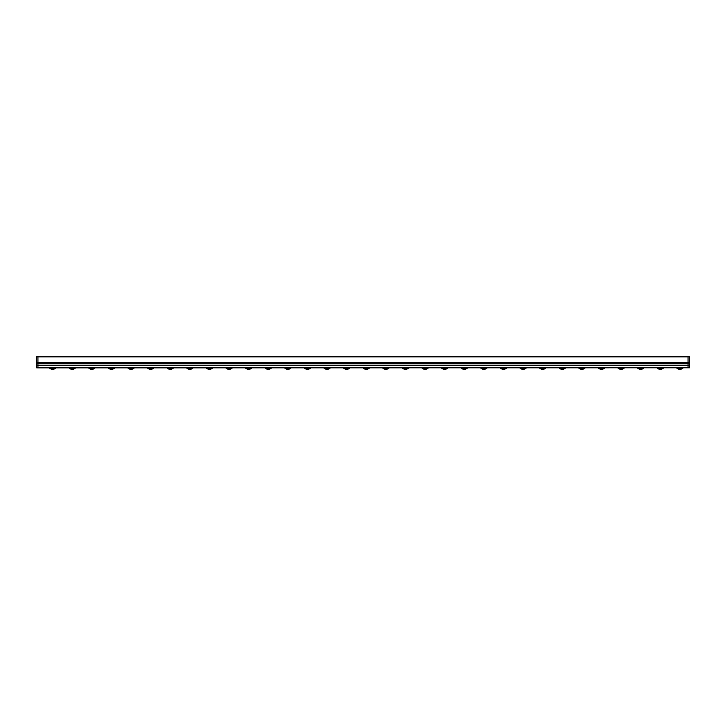<?xml version="1.0" encoding="UTF-8"?>
<svg xmlns="http://www.w3.org/2000/svg" width="726" height="726" viewBox="0 0 726 726"><rect width="100%" height="100%" fill="white"/><g stroke="black" fill="none" stroke-linecap="round" stroke-linejoin="round"><path stroke-width="1.09" d="M689.7 365.35L688.067 365.487L688.067 367.701L688.067 362.664L688.067 365.487L37.933 365.487L37.933 356.856L688.067 356.856L688.067 362.664L688.067 356.693L689.373 356.856L689.591 367.783L689.382 356.693L36.618 356.693L36.3 362.664L36.3 359.08M689.573 367.801L37.933 367.864L37.933 365.487L37.933 367.864L36.427 367.801M36.3 365.114L36.3 363.136L36.3 365.35L37.933 365.487L37.933 356.856L36.627 356.856L36.3 363.136L36.627 362.664L689.7 362.664M36.409 367.783L36.3 365.35L36.3 367.537M36.3 358.916L36.409 356.784M676.568 367.864A4.574 4.574 -0 0 0 683.23 367.864M677.285 367.864A4.084 4.084 -0 0 0 682.513 367.864M676.795 367.864A4.41 4.41 -0 0 0 683.003 367.864M656.966 367.864A4.574 4.574 -0 0 0 663.628 367.864M657.683 367.864A4.084 4.084 -0 0 0 662.911 367.864M657.193 367.864A4.41 4.41 -0 0 0 663.401 367.864M637.364 367.864A4.574 4.574 -0 0 0 644.026 367.864M638.081 367.864A4.084 4.084 -0 0 0 643.309 367.864M637.591 367.864A4.41 4.41 -0 0 0 643.799 367.864M617.762 367.864A4.574 4.574 -0 0 0 624.424 367.864M618.479 367.864A4.084 4.084 -0 0 0 623.707 367.864M617.989 367.864A4.41 4.41 -0 0 0 624.197 367.864M598.16 367.864A4.574 4.574 -0 0 0 604.822 367.864M598.877 367.864A4.084 4.084 -0 0 0 604.105 367.864M598.387 367.864A4.41 4.41 -0 0 0 604.595 367.864M578.558 367.864A4.574 4.574 -0 0 0 585.22 367.864M579.275 367.864A4.084 4.084 -0 0 0 584.503 367.864M578.785 367.864A4.41 4.41 -0 0 0 584.993 367.864M558.956 367.864A4.574 4.574 -0 0 0 565.618 367.864M559.673 367.864A4.084 4.084 -0 0 0 564.901 367.864M559.183 367.864A4.41 4.41 -0 0 0 565.391 367.864M539.354 367.864A4.574 4.574 -0 0 0 546.016 367.864M540.071 367.864A4.084 4.084 -0 0 0 545.299 367.864M539.581 367.864A4.41 4.41 -0 0 0 545.789 367.864M519.752 367.864A4.574 4.574 -0 0 0 526.414 367.864M520.469 367.864A4.084 4.084 -0 0 0 525.697 367.864M519.979 367.864A4.41 4.41 -0 0 0 526.187 367.864M500.15 367.864A4.574 4.574 -0 0 0 506.812 367.864M500.867 367.864A4.084 4.084 -0 0 0 506.095 367.864M500.377 367.864A4.41 4.41 -0 0 0 506.585 367.864M480.548 367.864A4.574 4.574 -0 0 0 487.21 367.864M481.265 367.864A4.084 4.084 -0 0 0 486.493 367.864M480.775 367.864A4.41 4.41 -0 0 0 486.983 367.864M460.946 367.864A4.574 4.574 -0 0 0 467.608 367.864M461.663 367.864A4.084 4.084 -0 0 0 466.891 367.864M461.173 367.864A4.41 4.41 -0 0 0 467.381 367.864M441.344 367.864A4.574 4.574 -0 0 0 448.006 367.864M442.061 367.864A4.084 4.084 -0 0 0 447.289 367.864M441.571 367.864A4.41 4.41 -0 0 0 447.779 367.864M421.742 367.864A4.574 4.574 -0 0 0 428.404 367.864M422.459 367.864A4.084 4.084 -0 0 0 427.687 367.864M421.969 367.864A4.41 4.41 -0 0 0 428.177 367.864M402.14 367.864A4.574 4.574 -0 0 0 408.802 367.864M402.857 367.864A4.084 4.084 -0 0 0 408.085 367.864M402.367 367.864A4.41 4.41 -0 0 0 408.575 367.864M382.538 367.864A4.574 4.574 -0 0 0 389.2 367.864M383.255 367.864A4.084 4.084 -0 0 0 388.483 367.864M382.765 367.864A4.41 4.41 -0 0 0 388.973 367.864M362.936 367.864A4.574 4.574 -0 0 0 369.598 367.864M363.653 367.864A4.084 4.084 -0 0 0 368.881 367.864M363.163 367.864A4.41 4.41 -0 0 0 369.371 367.864M343.334 367.864A4.574 4.574 -0 0 0 349.996 367.864M344.051 367.864A4.084 4.084 -0 0 0 349.279 367.864M343.561 367.864A4.41 4.41 -0 0 0 349.769 367.864M323.732 367.864A4.574 4.574 -0 0 0 330.394 367.864M324.449 367.864A4.084 4.084 -0 0 0 329.677 367.864M323.959 367.864A4.41 4.41 -0 0 0 330.167 367.864M304.13 367.864A4.574 4.574 -0 0 0 310.792 367.864M304.847 367.864A4.084 4.084 -0 0 0 310.075 367.864M304.357 367.864A4.41 4.41 -0 0 0 310.565 367.864M284.528 367.864A4.574 4.574 -0 0 0 291.19 367.864M285.245 367.864A4.084 4.084 -0 0 0 290.473 367.864M284.755 367.864A4.41 4.41 -0 0 0 290.963 367.864M264.926 367.864A4.574 4.574 -0 0 0 271.588 367.864M265.643 367.864A4.084 4.084 -0 0 0 270.871 367.864M265.153 367.864A4.41 4.41 -0 0 0 271.361 367.864M245.324 367.864A4.574 4.574 -0 0 0 251.986 367.864M246.041 367.864A4.084 4.084 -0 0 0 251.269 367.864M245.551 367.864A4.41 4.41 -0 0 0 251.759 367.864M225.722 367.864A4.574 4.574 -0 0 0 232.384 367.864M226.439 367.864A4.084 4.084 -0 0 0 231.667 367.864M225.949 367.864A4.41 4.41 -0 0 0 232.157 367.864M206.12 367.864A4.574 4.574 -0 0 0 212.782 367.864M206.837 367.864A4.084 4.084 -0 0 0 212.065 367.864M206.347 367.864A4.41 4.41 -0 0 0 212.555 367.864M186.518 367.864A4.574 4.574 -0 0 0 193.18 367.864M187.235 367.864A4.084 4.084 -0 0 0 192.463 367.864M186.745 367.864A4.41 4.41 -0 0 0 192.953 367.864M166.916 367.864A4.574 4.574 -0 0 0 173.578 367.864M167.633 367.864A4.084 4.084 -0 0 0 172.861 367.864M167.143 367.864A4.41 4.41 -0 0 0 173.351 367.864M147.314 367.864A4.574 4.574 -0 0 0 153.976 367.864M148.031 367.864A4.084 4.084 -0 0 0 153.259 367.864M147.541 367.864A4.41 4.41 -0 0 0 153.749 367.864M127.712 367.864A4.574 4.574 -0 0 0 134.374 367.864M128.429 367.864A4.084 4.084 -0 0 0 133.657 367.864M127.939 367.864A4.41 4.41 -0 0 0 134.147 367.864M108.11 367.864A4.574 4.574 -0 0 0 114.772 367.864M108.827 367.864A4.084 4.084 -0 0 0 114.055 367.864M108.337 367.864A4.41 4.41 -0 0 0 114.545 367.864M88.508 367.864A4.574 4.574 -0 0 0 95.17 367.864M89.225 367.864A4.084 4.084 -0 0 0 94.453 367.864M88.735 367.864A4.41 4.41 -0 0 0 94.943 367.864M68.906 367.864A4.574 4.574 -0 0 0 75.568 367.864M69.623 367.864A4.084 4.084 -0 0 0 74.851 367.864M69.133 367.864A4.41 4.41 -0 0 0 75.341 367.864M49.304 367.864A4.574 4.574 -0 0 0 55.966 367.864M50.021 367.864A4.084 4.084 -0 0 0 55.249 367.864M49.531 367.864A4.41 4.41 -0 0 0 55.739 367.864M688.067 367.701L36.627 367.701L36.627 365.305L689.373 365.305L689.373 367.701L688.067 367.701M689.7 363.136L36.627 362.818L36.627 363.29L689.373 363.29L689.373 365.187L36.627 365.187L36.3 363.29"/></g></svg>

